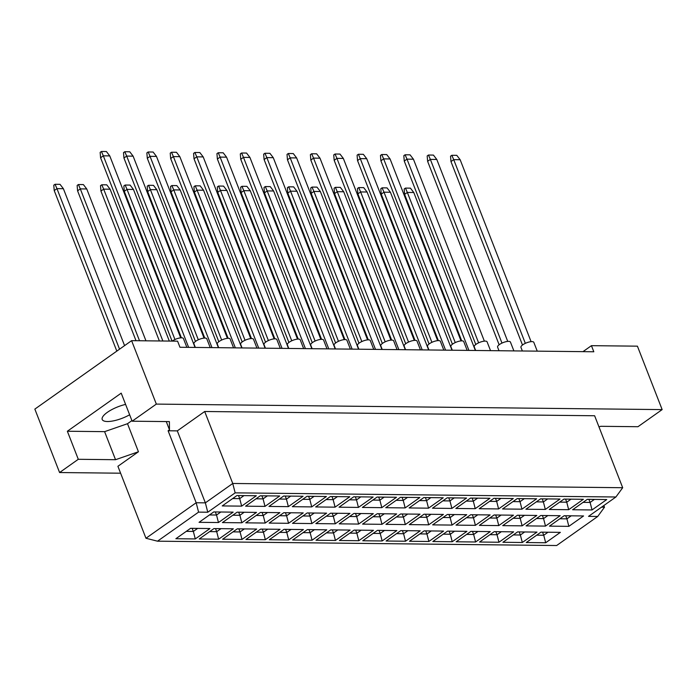 <?xml version="1.0" encoding="UTF-8"?>
<svg xmlns="http://www.w3.org/2000/svg" width="697" height="697" viewBox="0 0 697 697"><rect width="100%" height="100%" fill="white"/><g stroke="black" fill="none" stroke-linecap="round" stroke-linejoin="round"><path stroke-width="1.05" d="M125.591 404.399A19.324 6.116 158.7 0 0 102.215 419.498A19.324 6.116 158.7 0 0 107.434 421.519A19.324 6.116 158.7 0 0 129.642 414.785M598.976 426.912L600.718 426.303L637.964 426.712L662.15 409.601L637.415 346.165L591.439 345.668L582.98 351.645M591.439 345.668L593.809 351.767L179.965 347.263L177.587 341.164L131.602 340.659L156.337 404.094L132.142 421.206L121.208 393.143L67.356 431.243L78.291 459.297L115.536 459.706L138.442 451.761L117.906 466.293L145.969 538.258L196.171 502.746L205.362 502.851L232.746 483.474L622.691 487.717L615.904 496.996L235.159 492.857L207.776 512.225L198.584 512.121L157.505 541.186L556.642 545.524L597.721 516.468L588.521 516.372L615.904 496.996M78.291 459.297L59.585 472.54L120.607 473.202M131.602 340.659L34.85 409.104L59.585 472.54M662.15 409.601L156.337 404.094M622.691 487.717L594.628 415.752L204.691 411.5L177.308 430.877L168.108 430.772L169.476 429.805L169.388 421.607L132.142 421.206M204.691 411.5L232.746 483.474L235.159 492.857M603.855 505.525L604.499 507.189L597.721 516.468M168.108 430.772L196.171 502.746L198.584 512.121M166.269 421.572L169.476 429.805M67.356 431.243L104.602 431.652L127.507 423.706L131.907 420.587M127.507 423.706L138.442 451.761M545.673 542.754L526.27 542.545L540.959 532.142L560.371 532.36L545.673 542.754L543.738 535.252L548.025 532.22M568.857 526.348L549.454 526.139L564.143 515.745L583.555 515.954L568.857 526.348L566.922 518.847L571.209 515.824M592.041 509.951L572.638 509.742L587.327 499.34L606.738 499.557L592.041 509.951L590.106 502.45L594.393 499.418M522.314 542.501L502.903 542.283L517.601 531.889L537.004 532.099L522.314 542.501L520.38 535L524.667 531.968M545.498 526.096L526.087 525.886L540.785 515.492L560.188 515.702L545.498 526.096L543.564 518.594L547.851 515.571M568.682 509.699L549.271 509.481L563.969 499.087L583.372 499.296L568.682 509.699L566.748 502.197L571.035 499.165M498.956 542.24L479.545 542.031L494.243 531.637L513.645 531.846L498.956 542.24L497.022 534.738L501.3 531.715M522.14 525.843L502.729 525.634L517.427 515.24L536.829 515.449L522.14 525.843L520.206 518.341L524.484 515.31M545.324 509.446L525.913 509.228L540.611 498.834L560.013 499.043L545.324 509.446L543.39 501.936L547.668 498.913M475.589 541.987L456.187 541.778L470.884 531.384L490.287 531.593L475.589 541.987L473.664 534.486L477.942 531.462M498.773 525.59L479.37 525.381L494.068 514.978L513.471 515.196L498.773 525.59L496.848 518.089L501.126 515.057M521.957 509.185L502.554 508.976L517.252 498.582L536.655 498.791L521.957 509.185L520.032 501.683L524.31 498.66M452.231 541.735L432.828 541.525L447.526 531.131L466.929 531.341L452.231 541.735L450.306 534.233L454.583 531.201M475.415 525.338L456.012 525.12L470.71 514.726L490.113 514.935L475.415 525.338L473.49 517.836L477.767 514.804M498.599 508.932L479.196 508.723L493.894 498.329L513.297 498.538L498.599 508.932L496.673 501.431L500.951 498.399M428.873 541.482L409.47 541.273L424.168 530.87L443.571 531.088L428.873 541.482L426.947 533.98L431.225 530.948M452.057 525.076L432.654 524.867L447.352 514.473L466.755 514.682L452.057 525.076L450.131 517.575L454.409 514.552M475.241 508.679L455.838 508.47L470.536 498.067L489.939 498.285L475.241 508.679L473.315 501.178L477.593 498.146M405.515 541.229L386.112 541.011L400.801 530.617L420.213 530.826L405.515 541.229L403.58 533.728L407.867 530.696M428.699 524.824L409.296 524.614L423.985 514.22L443.397 514.43L428.699 524.824L426.764 517.322L431.051 514.299M451.883 508.427L432.48 508.209L447.169 497.815L466.581 498.033L451.883 508.427L449.948 500.925L454.235 497.893M382.156 540.977L362.754 540.759L377.443 530.365L396.854 530.574L382.156 540.977L380.222 533.466L384.509 530.443M405.34 524.571L385.938 524.362L400.627 513.968L420.038 514.177L405.34 524.571L403.406 517.069L407.693 514.038M428.524 508.174L409.122 507.956L423.811 497.562L443.222 497.771L428.524 508.174L426.59 500.664L430.877 497.641M358.798 540.715L339.387 540.506L354.085 530.112L373.487 530.321L358.798 540.715L356.864 533.214L361.142 530.19M381.982 524.318L362.571 524.109L377.269 513.706L396.671 513.924L381.982 524.318L380.048 516.817L384.326 513.785M405.166 507.913L385.755 507.704L400.453 497.309L419.855 497.519L405.166 507.913L403.232 500.411L407.51 497.388M335.44 540.463L316.029 540.253L330.726 529.859L350.129 530.068L335.44 540.463L333.506 532.961L337.784 529.929M358.624 524.066L339.212 523.848L353.91 513.454L373.313 513.663L358.624 524.066L356.69 516.564L360.968 513.532M381.808 507.66L362.396 507.451L377.094 497.057L396.497 497.266L381.808 507.66L379.874 500.158L384.152 497.127M312.073 540.21L292.67 540.001L307.368 529.598L326.771 529.816L312.073 540.21L310.148 532.708L314.425 529.676M335.257 523.804L315.854 523.595L330.552 513.201L349.955 513.41L335.257 523.804L333.332 516.303L337.609 513.28M358.441 507.407L339.038 507.198L353.736 496.795L373.139 497.013L358.441 507.407L356.515 499.906L360.793 496.874M288.715 539.957L269.312 539.739L284.01 529.345L303.413 529.563L288.715 539.957L286.789 532.456L291.067 529.424M311.899 523.552L292.496 523.342L307.194 512.948L326.597 513.158L311.899 523.552L309.973 516.05L314.251 513.027M335.083 507.155L315.68 506.946L330.378 496.543L349.781 496.761L335.083 507.155L333.157 499.653L337.435 496.621M265.357 539.705L245.954 539.487L260.652 529.093L280.055 529.302L265.357 539.705L263.431 532.194L267.709 529.171M288.541 523.299L269.138 523.09L283.836 512.696L303.239 512.905L288.541 523.299L286.615 515.797L290.893 512.765M311.725 506.902L292.322 506.684L307.02 496.29L326.423 496.499L311.725 506.902L309.799 499.392L314.077 496.369M241.998 539.443L222.596 539.234L237.285 528.84L256.696 529.049L241.998 539.443L240.064 531.942L244.351 528.918M265.182 523.046L245.78 522.837L260.469 512.434L279.88 512.652L265.182 523.046L263.248 515.545L267.535 512.513M288.366 506.641L268.964 506.431L283.653 496.037L303.064 496.247L288.366 506.641L286.432 499.139L290.719 496.116M218.64 539.19L199.237 538.981L213.927 528.587L233.329 528.796L218.64 539.19L216.706 531.689L220.993 528.657M241.824 522.794L222.421 522.576L237.111 512.182L256.513 512.391L241.824 522.794L239.89 515.292L244.177 512.26M265.008 506.388L245.605 506.179L260.295 495.785L279.697 495.994L265.008 506.388L263.074 498.886L267.36 495.863M195.282 538.938L175.871 538.729L190.569 528.326L209.971 528.544L195.282 538.938L193.348 531.436L197.626 528.404M218.466 522.532L199.054 522.323L213.752 511.929L233.155 512.138L218.466 522.532L216.532 515.031L220.81 512.007M241.65 506.135L222.238 505.926L236.936 495.532L256.339 495.741L241.65 506.135L239.716 498.634L243.994 495.602M177.308 430.877L205.362 502.851L207.776 512.225M601.537 507.163L604.499 507.189M104.602 431.652L115.536 459.706M238.513 495.541L239.716 498.634L232.659 498.555M215.329 511.947L216.532 515.031L209.475 514.961M192.145 528.343L193.348 531.436L186.291 531.358M261.872 495.802L263.074 498.886L256.017 498.808M238.688 512.199L239.89 515.292L232.833 515.214M215.504 528.605L216.706 531.689L209.649 531.611M285.23 496.055L286.432 499.139L279.375 499.061M262.046 512.452L263.248 515.545L256.191 515.466M238.862 528.857L240.064 531.942L233.007 531.863M308.588 496.308L309.799 499.392L302.733 499.322M285.404 512.713L286.615 515.797L279.549 515.719M262.22 529.11L263.431 532.194L256.365 532.125M331.955 496.56L333.157 499.653L326.091 499.575M308.771 512.966L309.973 516.05L302.907 515.972M285.587 529.363L286.789 532.456L279.724 532.377M355.313 496.813L356.515 499.906L349.458 499.827M332.129 513.219L333.332 516.303L326.274 516.233M308.945 529.615L310.148 532.708L303.09 532.63M378.671 497.074L379.874 500.158L372.817 500.08M355.487 513.471L356.69 516.564L349.633 516.486M332.303 529.877L333.506 532.961L326.449 532.883M402.03 497.327L403.232 500.411L396.175 500.333M378.846 513.724L380.048 516.817L372.991 516.738M355.662 530.129L356.864 533.214L349.807 533.135M425.388 497.58L426.59 500.664L419.533 500.594M402.204 513.985L403.406 517.069L396.349 516.991M379.02 530.382L380.222 533.466L373.165 533.397M448.746 497.832L449.948 500.925L442.891 500.847M425.562 514.238L426.764 517.322L419.707 517.244M402.378 530.635L403.58 533.728L396.523 533.649M472.104 498.085L473.315 501.178L466.249 501.099M448.92 514.491L450.131 517.575L443.065 517.496M425.736 530.887L426.947 533.98L419.882 533.902M495.471 498.346L496.673 501.431L489.608 501.352M472.287 514.743L473.49 517.836L466.424 517.758M449.103 531.149L450.306 534.233L443.24 534.155M518.829 498.599L520.032 501.683L512.975 501.605M495.645 514.996L496.848 518.089L489.791 518.01M472.461 531.402L473.664 534.486L466.607 534.407M542.188 498.852L543.39 501.936L536.333 501.866M519.004 515.249L520.206 518.341L513.149 518.263M495.82 531.654L497.022 534.738L489.965 534.669M565.546 499.104L566.748 502.197L559.691 502.119M542.362 515.51L543.564 518.594L536.507 518.516M519.178 531.907L520.38 535L513.323 534.921M588.904 499.357L590.106 502.45L583.049 502.371M565.72 515.763L566.922 518.847L559.865 518.768M542.536 532.159L543.738 535.252L536.681 535.174M157.505 541.186L145.969 538.258M124.58 345.634L63.392 188.704L56.954 188.626L119.553 349.188M55.054 184.278L56.954 188.626L54.218 190.569L53.782 185.175L55.054 184.278L60.02 184.33L63.392 188.704M54.218 190.569L116.817 351.122M172.22 341.103A6.9 2.187 -21.3 0 1 172.386 340.981A6.9 2.187 -21.3 0 1 179.085 338.106A6.9 2.187 -21.3 0 1 183.416 338.524L186.857 347.333M180.697 337.845L109.76 155.901L103.322 155.823L174.947 339.526M101.422 151.476L103.322 155.823L100.586 157.766L100.15 152.373L101.422 151.476L106.388 151.528L109.76 155.901M100.586 157.766L172.063 341.103M145.961 340.816L86.75 188.957L80.312 188.887L139.522 340.746M78.412 184.531L80.312 188.887L77.576 190.821L77.14 185.437L78.412 184.531L83.379 184.583L86.75 188.957M77.576 190.821L136.011 340.711M195.334 347.428L193.914 343.795A6.9 2.187 -21.3 0 1 195.752 341.234A6.9 2.187 -21.3 0 1 202.444 338.359A6.9 2.187 -21.3 0 1 206.774 338.777L210.215 347.585M204.055 338.097L133.118 156.154L126.68 156.084L198.305 339.779M124.78 151.728L126.68 156.084L123.944 158.019L123.508 152.634L124.78 151.728L129.747 151.78L133.118 156.154M123.944 158.019L195.456 341.443M169.319 341.068L110.109 189.209L103.67 189.14L162.88 340.999M101.779 184.783L103.67 189.14L100.934 191.074L100.499 185.69L101.779 184.783L106.746 184.836L110.109 189.209M100.934 191.074L159.369 340.964M218.414 347.681L156.834 189.715L150.395 189.645L211.975 347.611M148.496 185.289L150.395 189.645L147.651 191.588L147.215 186.195L148.496 185.289L153.462 185.35L156.834 189.715M147.651 191.588L204.761 338.054M265.139 348.186L203.55 190.229L197.112 190.159L258.7 348.117M195.212 185.803L197.112 190.159L194.376 192.093L193.94 186.709L195.212 185.803L200.178 185.855L203.55 190.229M194.376 192.093L251.478 338.568M311.855 348.692L250.267 190.734L243.828 190.664L305.417 348.622M241.937 186.308L243.828 190.664L241.092 192.599L240.657 187.214L241.937 186.308L246.904 186.36L250.267 190.734M241.092 192.599L298.203 339.073M218.692 347.681L217.281 344.048A6.9 2.187 -21.3 0 1 219.111 341.486A6.9 2.187 -21.3 0 1 225.802 338.611A6.9 2.187 -21.3 0 1 230.141 339.03L233.573 347.847M227.414 338.35L156.476 156.407L150.038 156.337L221.663 340.04M148.147 151.981L150.038 156.337L147.302 158.271L146.867 152.887L148.147 151.981L153.113 152.033L156.476 156.407M147.302 158.271L218.814 341.704M265.418 348.186L263.997 344.553A6.9 2.187 -21.3 0 1 265.827 342A6.9 2.187 -21.3 0 1 272.518 339.125A6.9 2.187 -21.3 0 1 276.857 339.544L280.29 348.352M274.13 338.855L203.202 156.912L196.763 156.842L268.38 340.545M194.864 152.486L196.763 156.842L194.019 158.785L193.583 153.392L194.864 152.486L199.83 152.547L203.202 156.912M194.019 158.785L265.54 342.21M312.134 348.7L310.714 345.059A6.9 2.187 -21.3 0 1 312.544 342.506A6.9 2.187 -21.3 0 1 319.243 339.631A6.9 2.187 -21.3 0 1 323.574 340.049L327.006 348.857M320.855 339.369L249.918 157.426L243.48 157.356L315.105 341.051M241.58 153L243.48 157.356L240.744 159.291L240.308 153.906L241.58 153L246.546 153.052L249.918 157.426M240.744 159.291L312.256 342.715M358.85 349.206L357.43 345.573A6.9 2.187 -21.3 0 1 359.269 343.011A6.9 2.187 -21.3 0 1 365.96 340.136A6.9 2.187 -21.3 0 1 370.29 340.554L373.731 349.371M367.572 339.875L296.634 157.931L290.196 157.862L361.821 341.565M288.305 153.506L290.196 157.862L287.46 159.796L287.025 154.412L288.305 153.506L293.271 153.558L296.634 157.931M287.46 159.796L358.972 343.229M195.055 347.428L133.467 189.462L127.028 189.392L188.617 347.35M125.138 185.036L127.028 189.392L124.293 191.326L123.857 185.942L125.138 185.036L130.104 185.088L133.467 189.462M124.293 191.326L181.403 337.801M241.772 347.934L180.192 189.967L173.753 189.898L235.342 347.864M171.854 185.55L173.753 189.898L171.018 191.841L170.573 186.447L171.854 185.55L176.82 185.602L180.192 189.967M171.018 191.841L228.119 338.306M288.497 348.439L226.908 190.481L220.47 190.412L282.058 348.369M218.57 186.055L220.47 190.412L217.734 192.346L217.298 186.962L218.57 186.055L223.537 186.108L226.908 190.481M217.734 192.346L274.836 338.82M335.213 348.953L273.625 190.987L267.186 190.917L328.775 348.883M265.296 186.561L267.186 190.917L264.451 192.86L264.015 187.467L265.296 186.561L270.262 186.622L273.625 190.987M264.451 192.86L321.561 339.326M242.051 347.934L240.639 344.301A6.9 2.187 -21.3 0 1 242.469 341.739A6.9 2.187 -21.3 0 1 249.16 338.864A6.9 2.187 -21.3 0 1 253.499 339.282L256.932 348.099M250.772 338.603L179.835 156.659L173.396 156.59L245.022 340.293M171.506 152.234L173.396 156.59L170.66 158.524L170.225 153.14L171.506 152.234L176.472 152.286L179.835 156.659M170.66 158.524L242.181 341.957M288.776 348.448L287.356 344.806A6.9 2.187 -21.3 0 1 289.185 342.253A6.9 2.187 -21.3 0 1 295.885 339.378A6.9 2.187 -21.3 0 1 300.215 339.796L303.648 348.605M297.497 339.108L226.56 157.165L220.121 157.095L291.738 340.798M218.222 152.748L220.121 157.095L217.386 159.038L216.941 153.645L218.222 152.748L223.188 152.8L226.56 157.165M217.386 159.038L288.898 342.462M335.492 348.953L334.072 345.32A6.9 2.187 -21.3 0 1 335.91 342.758A6.9 2.187 -21.3 0 1 342.602 339.883A6.9 2.187 -21.3 0 1 346.932 340.302L350.373 349.119M344.213 339.622L273.276 157.679L266.838 157.609L338.463 341.312M264.938 153.253L266.838 157.609L264.102 159.543L263.666 154.159L264.938 153.253L269.905 153.305L273.276 157.679M264.102 159.543L335.614 342.976M382.209 349.458L380.797 345.825A6.9 2.187 -21.3 0 1 382.627 343.272A6.9 2.187 -21.3 0 1 389.318 340.397A6.9 2.187 -21.3 0 1 393.657 340.816L397.09 349.624M390.93 340.127L319.993 158.184L313.554 158.114L385.18 341.818M311.664 153.758L313.554 158.114L310.818 160.057L310.383 154.664L311.664 153.758L316.63 153.819L319.993 158.184M310.818 160.057L382.331 343.482M358.572 349.206L296.983 191.239L290.553 191.17L352.133 349.136M288.654 186.822L290.553 191.17L287.809 193.113L287.373 187.72L288.654 186.822L293.62 186.874L296.983 191.239M287.809 193.113L344.919 339.578M405.297 349.711L343.708 191.753L337.27 191.684L398.858 349.641M335.37 187.327L337.27 191.684L334.534 193.618L334.09 188.234L335.37 187.327L340.336 187.38L343.708 191.753M334.534 193.618L391.636 340.092M452.013 350.225L390.425 192.259L383.986 192.189L445.575 350.155M382.087 187.833L383.986 192.189L381.25 194.132L380.815 188.739L382.087 187.833L387.053 187.894L390.425 192.259M381.25 194.132L438.352 340.598M405.567 349.72L404.155 346.078A6.9 2.187 -21.3 0 1 405.985 343.525A6.9 2.187 -21.3 0 1 412.676 340.65A6.9 2.187 -21.3 0 1 417.015 341.068L420.448 349.877M414.288 340.38L343.351 158.437L336.921 158.367L408.538 342.07M335.022 154.02L336.921 158.367L334.177 160.31L333.741 154.917L335.022 154.02L339.988 154.072L343.351 158.437M334.177 160.31L405.698 343.734M452.292 350.225L450.872 346.592A6.9 2.187 -21.3 0 1 452.702 344.03A6.9 2.187 -21.3 0 1 459.401 341.155A6.9 2.187 -21.3 0 1 463.732 341.574L467.164 350.391M461.013 340.894L390.076 158.951L383.638 158.881L455.254 342.584M381.738 154.525L383.638 158.881L380.902 160.815L380.457 155.431L381.738 154.525L386.704 154.577L390.076 158.951M380.902 160.815L452.414 344.248M499.008 350.73L497.588 347.097A6.9 2.187 -21.3 0 1 499.427 344.545A6.9 2.187 -21.3 0 1 506.118 341.661A6.9 2.187 -21.3 0 1 510.448 342.088L513.889 350.896M507.73 341.399L436.792 159.456L430.354 159.386L501.979 343.09M428.455 155.03L430.354 159.386L427.618 161.329L427.183 155.936L428.455 155.03L433.421 155.091L436.792 159.456M427.618 161.329L499.13 344.754M381.93 349.458L320.35 191.501L313.911 191.431L375.491 349.389M312.012 187.075L313.911 191.431L311.167 193.365L310.731 187.981L312.012 187.075L316.978 187.127L320.35 191.501M311.167 193.365L368.277 339.84M428.655 349.964L367.066 192.006L360.628 191.936L422.216 349.894M358.728 187.58L360.628 191.936L357.892 193.871L357.456 188.486L358.728 187.58L363.695 187.632L367.066 192.006M357.892 193.871L414.994 340.345M475.371 350.478L413.783 192.511L407.344 192.442L468.933 350.408M405.454 188.094L407.344 192.442L404.608 194.385L404.173 188.992L405.454 188.094L410.42 188.146L413.783 192.511M404.608 194.385L461.719 340.85M428.934 349.972L427.514 346.331A6.9 2.187 -21.3 0 1 429.343 343.778A6.9 2.187 -21.3 0 1 436.034 340.903A6.9 2.187 -21.3 0 1 440.373 341.321L443.806 350.129M437.655 340.641L366.718 158.698L360.279 158.628L431.896 342.323M358.38 154.272L360.279 158.628L357.535 160.563L357.099 155.178L358.38 154.272L363.346 154.325L366.718 158.698M357.535 160.563L429.056 343.987M475.65 350.478L474.23 346.845A6.9 2.187 -21.3 0 1 476.06 344.283A6.9 2.187 -21.3 0 1 482.76 341.408A6.9 2.187 -21.3 0 1 487.09 341.826L490.531 350.643M484.371 341.147L413.434 159.204L406.996 159.134L478.621 342.837M405.096 154.778L406.996 159.134L404.26 161.068L403.824 155.684L405.096 154.778L410.063 154.83L413.434 159.204M404.26 161.068L475.772 344.501M522.367 350.992L520.947 347.35A6.9 2.187 -21.3 0 1 522.785 344.797A6.9 2.187 -21.3 0 1 529.476 341.922A6.9 2.187 -21.3 0 1 533.815 342.34L537.248 351.149M531.088 341.652L460.151 159.709L453.712 159.639L525.338 343.342M451.822 155.292L453.712 159.639L450.976 161.582L450.541 156.189L451.822 155.292L456.788 155.344L460.151 159.709M450.976 161.582L522.489 345.006"/></g></svg>
